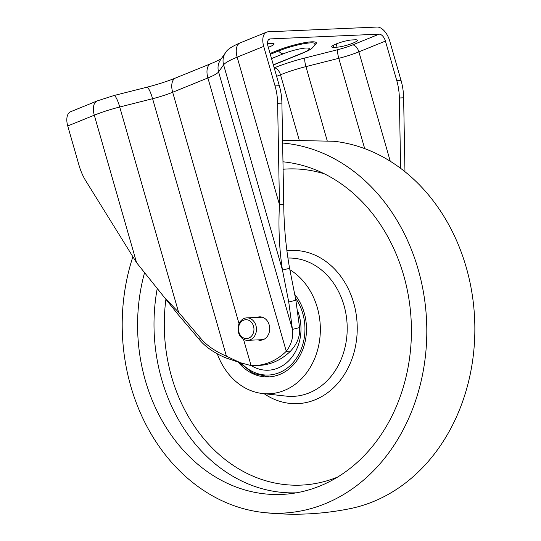 <?xml version="1.0" encoding="UTF-8"?>
<svg xmlns="http://www.w3.org/2000/svg" width="541" height="541" viewBox="0 0 541 541"><rect width="100%" height="100%" fill="white"/><g stroke="black" fill="none" stroke-linecap="round" stroke-linejoin="round"><path stroke-width="0.81" d="M262.723 339.843A11.706 9.61 87.5 0 1 262.162 339.694M256.907 317.432A11.706 9.61 87.5 0 1 259.579 316.843A11.706 9.61 87.5 0 1 269.161 324.85A11.706 9.61 87.5 0 1 260.6 340.228A11.706 9.61 87.5 0 1 257.888 339.876M290.544 351.109L286.27 351.292A65.542 53.823 87.5 0 1 254.791 365.588L259.065 365.405A65.542 53.823 87.5 0 0 290.544 351.109C297.3 343.846 300.302 336.008 299.558 327.589L295.866 300.228L289.591 268.289L282.463 270.087C279.257 249.009 278.263 227.206 279.467 204.694L277.628 103.297A56.183 46.134 -92.5 0 0 275.038 85.884L263.71 46.391L237.168 57.17A35.578 5.701 164 0 0 223.602 64.825L218.598 71.906A28.091 4.497 -16 0 1 207.893 77.951L172.674 92.254A28.091 4.497 -16 0 1 152.589 98.712L119.73 107.003A35.578 5.701 164 0 0 94.29 115.179L67.74 125.958L79.067 165.458A56.183 46.134 -92.5 0 0 85.958 181.127L136.589 262.703L164.133 297.07L178.591 312.265L200.353 337.915C206.141 345.057 214.831 351.15 226.422 356.188L225.333 357.723C213.749 352.685 205.059 346.592 199.271 339.45L200.353 337.915M67.74 125.958A14.979 8.21 -112.1 0 1 70.648 111.71L97.191 100.93A14.979 8.21 -112.1 0 0 94.29 115.179L136.589 262.703M263.71 46.391A14.979 8.21 -112.1 0 1 266.618 32.135A14.979 8.21 -112.1 0 1 268.18 31.804L377.091 27.05A14.979 8.21 -112.1 0 1 389.703 40.893L401.03 80.386A56.183 46.134 87.5 0 1 403.627 97.799L404.966 171.707M289.591 268.289C285.912 247.514 283.964 226.253 283.741 204.505L281.902 103.115A56.183 46.134 -92.5 0 0 279.312 85.701L267.984 46.201A7.493 4.105 -112.1 0 1 269.438 39.074A7.493 4.105 -112.1 0 1 270.216 38.911L379.126 34.157A7.493 4.105 -112.1 0 1 385.435 41.082L396.763 80.575A56.183 46.134 87.5 0 1 399.353 97.989L403.627 97.799M333.865 47.31A11.706 1.873 -16 0 1 331.687 46.851A11.706 1.873 -16 0 1 339.18 42.84A11.706 1.873 -16 0 1 352.008 39.946L355.214 39.804A11.706 1.873 -16 0 1 357.391 40.264A11.706 1.873 -16 0 1 349.899 44.274A11.706 1.873 -16 0 1 337.07 47.168L333.865 47.31L333.29 45.309M267.538 43.672A11.706 1.873 -16 0 1 268.728 43.578L271.927 43.436A11.706 1.873 -16 0 1 274.104 43.895A11.706 1.873 -16 0 1 268.302 47.31M164.133 297.07L177.502 313.8L178.591 312.265L119.73 107.003A14.979 2.894 -104.2 0 0 113.894 95.547L97.191 100.93M177.502 313.8L199.271 339.45M242.341 363.437L225.333 357.723M254.791 365.588A65.542 53.823 87.5 0 1 251.058 365.594L240.184 362.666L226.422 356.188L152.589 98.712A14.979 2.894 -104.2 0 0 146.753 87.257L113.894 95.547M261.181 317.242A11.706 9.61 87.5 0 1 261.729 317.046M299.558 327.589L292.431 329.388C293.493 337.178 291.443 344.482 286.27 351.292L207.893 77.951A14.979 8.21 -112.1 0 1 210.801 63.703L175.582 77.999C167.02 81.441 157.411 84.531 146.753 87.257M288.745 302.027L292.431 329.388L218.598 71.906A14.979 14.499 -144.7 0 1 220.62 59.659L225.624 52.578A14.979 14.499 -144.7 0 0 223.602 64.825L282.463 270.087L288.745 302.027L295.866 300.228M283.741 204.505L279.467 204.694L237.168 57.17A14.979 8.21 -112.1 0 1 240.069 42.915C231.812 46.472 226.99 49.698 225.624 52.578M400.631 168.346L399.353 97.989M282.571 140.22L334.027 141.269A185.394 152.237 87.5 0 1 463.488 258.524A185.394 152.237 87.5 0 1 437.284 450.098A185.394 152.237 87.5 0 1 350.054 508.655C321.246 514.45 292.235 515.715 263.027 512.449A185.394 152.237 87.5 0 1 132.883 256.738M282.625 143.034A185.394 152.237 87.5 0 1 414.798 258.72A185.394 152.237 87.5 0 1 389.236 452.195A185.394 152.237 87.5 0 1 263.027 512.449M282.963 161.813A166.669 136.859 87.5 0 1 400.847 266.361A166.669 136.859 87.5 0 1 377.645 439.637A166.669 136.859 87.5 0 1 288.63 493.906A166.669 136.859 87.5 0 1 144.413 273.198M289.875 269.729A65.542 53.823 87.5 0 1 307.058 372.194A65.542 53.823 87.5 0 1 262.561 393.517A65.542 53.823 87.5 0 1 217.313 353.888M294.717 294.358A48.69 39.98 87.5 0 1 296.63 360.894A48.69 39.98 87.5 0 1 268.62 376.901A48.69 39.98 87.5 0 1 238.473 362.396M297.766 311.197A41.988 34.482 87.5 0 1 292.478 356.404A41.988 34.482 87.5 0 1 268.322 370.206A41.988 34.482 87.5 0 1 251.274 365.601A41.988 34.482 87.5 0 0 268.322 370.206A41.988 34.482 87.5 0 0 292.478 356.404A41.988 34.482 87.5 0 0 297.766 311.197M238.595 327.237A9.434 7.743 87.5 0 1 247.643 319.907A9.434 7.743 87.5 0 1 253.824 331.045A9.434 7.743 87.5 0 1 244.775 338.375A9.434 7.743 87.5 0 1 238.595 327.237M238.168 326.832A11.239 9.224 87.5 0 1 246.75 317.871A11.239 9.224 87.5 0 1 256.306 331.363A11.239 9.224 87.5 0 1 247.724 340.323A11.239 9.224 87.5 0 1 238.168 326.832M379.126 34.157L352.583 44.937A20.599 3.3 -16 0 1 337.848 49.671L304.996 57.968A43.07 6.898 164 0 0 274.192 67.862A7.493 4.105 -112.1 0 1 280.502 74.786L276.627 76.355M270.216 38.911L268.762 39.5M314.767 44.937A25.278 4.051 164 0 0 306.713 42.34A25.278 4.051 164 0 0 277.594 50.421L270.067 53.478M175.582 77.999A14.979 8.21 -112.1 0 0 172.674 92.254L239.054 323.734M243.518 339.295L251.058 365.594M279.312 85.701L275.038 85.884M281.902 103.115L277.628 103.297M396.763 80.575L401.03 80.386M304.996 57.968A7.493 1.447 -104.2 0 0 305.942 66.611A35.578 5.701 164 0 0 280.502 74.786L299.065 139.524M337.848 49.671A7.493 1.447 -104.2 0 0 338.801 58.313L305.942 66.611L327.156 140.579M352.583 44.937A7.493 4.105 -112.1 0 1 358.893 51.855A28.091 4.497 -16 0 1 338.801 58.313L364.695 148.626M385.435 41.082L358.893 51.855L390.257 161.238M273.333 64.852A62.682 10.042 -16 0 1 275.579 63.926L302.669 52.93A16.906 2.705 164 0 0 306.132 48.027A16.906 2.705 164 0 0 283.389 53.769L271.535 58.584M283.389 53.769A9.366 5.126 -112.1 0 1 278.561 50.982L270.311 54.33M277.594 50.421A1.873 1.028 -112.1 0 1 278.561 50.982A23.885 3.828 164 0 1 303.562 43.76A23.885 3.828 164 0 1 315.051 44.409L315.051 44.403C312.779 48.102 311.535 49.258 303.643 52.72A9.366 5.126 67.9 0 1 302.669 52.93M275.579 63.926A9.366 5.126 67.9 0 0 276.552 63.716L303.643 52.72M336.15 43.963L337.07 47.168M324.499 173.871A158.222 129.928 -92.5 0 0 283.099 169.245M165.918 299.254A158.222 129.928 -92.5 0 0 337.726 477.006M286.845 250.794A76.666 62.952 87.5 0 1 349.959 292.458A76.666 62.952 87.5 0 1 341.702 378.443A76.666 62.952 87.5 0 1 264.089 393.679M262.561 393.517L286.203 396.12A69.207 56.825 -92.5 0 0 333.188 373.608A69.207 56.825 -92.5 0 0 341.581 298.287A69.207 56.825 -92.5 0 0 287.832 258.057M296.394 492.817A165.708 136.075 87.5 0 1 157.147 289.009M241.408 363.2A46.817 38.445 -92.5 0 0 295.467 359.643A46.817 38.445 -92.5 0 0 295.44 298.05M221.857 58.245L221.289 58.638C221.228 58.658 219.463 60.085 210.801 63.703M266.618 32.135L240.069 42.915M273.381 65.035L276.552 63.716M269.147 376.874L253.181 373.398L239.575 362.713M246.75 317.871L262.29 317.195M247.724 340.323L263.264 339.647"/></g></svg>
